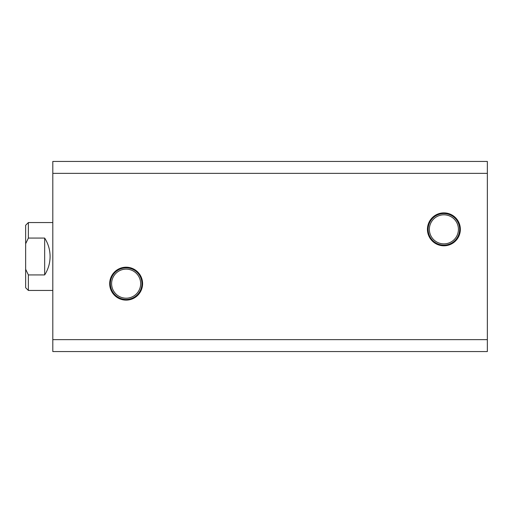 <?xml version="1.0" encoding="UTF-8"?>
<svg xmlns="http://www.w3.org/2000/svg" width="513" height="513" viewBox="0 0 513 513"><rect width="100%" height="100%" fill="white"/><g stroke="black" fill="none" stroke-linecap="round" stroke-linejoin="round"><path stroke-width="0.77" d="M142.595 283.657A16.461 16.461 0 0 0 126.14 267.202A16.461 16.461 0 0 0 109.679 283.657A16.461 16.461 0 0 0 126.14 300.118A16.461 16.461 0 0 0 142.595 283.657M141.921 283.657A15.781 15.781 0 0 0 126.14 267.876A15.781 15.781 0 0 0 110.359 283.657A15.781 15.781 0 0 0 126.14 299.438A15.781 15.781 0 0 0 141.921 283.657M140.665 283.657A14.531 14.531 0 0 0 126.14 269.126A14.531 14.531 0 0 0 111.61 283.657A14.531 14.531 0 0 0 126.14 298.188A14.531 14.531 0 0 0 140.665 283.657M460.353 229.343A16.461 16.461 0 0 0 443.899 212.882A16.461 16.461 0 0 0 427.438 229.343A16.461 16.461 0 0 0 443.899 245.798A16.461 16.461 0 0 0 460.353 229.343M459.674 229.343A15.781 15.781 0 0 0 443.899 213.562A15.781 15.781 0 0 0 428.118 229.343A15.781 15.781 0 0 0 443.899 245.124A15.781 15.781 0 0 0 459.674 229.343M458.423 229.343A14.531 14.531 0 0 0 443.899 214.812A14.531 14.531 0 0 0 429.368 229.343A14.531 14.531 0 0 0 443.899 243.874A14.531 14.531 0 0 0 458.423 229.343M52.807 339.644L52.807 173.356L487.35 173.356L487.35 339.644L52.807 339.644L52.807 351.559L487.35 351.559L487.35 339.644M487.35 173.356L487.35 161.441L52.807 161.441L52.807 173.356M28.369 222.552L25.65 225.265L25.65 287.735L28.369 290.448L28.369 274.923L44.663 274.923C48.241 269.299 50.05 263.163 50.094 256.5C50.05 249.837 48.241 243.701 44.663 238.077L28.369 238.077L28.369 222.552L52.807 222.552M28.369 274.923L25.65 269.242M25.65 243.758L28.369 238.077M44.663 238.077L44.663 274.923M28.369 290.448L52.807 290.448"/></g></svg>
